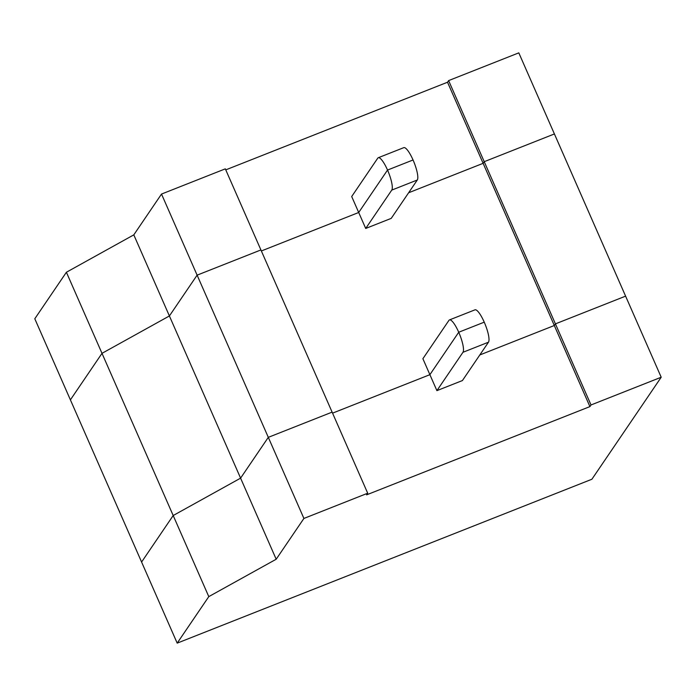 <?xml version="1.0" encoding="UTF-8"?>
<svg xmlns="http://www.w3.org/2000/svg" width="696" height="696" viewBox="0 0 696 696"><rect width="100%" height="100%" fill="white"/><g stroke="black" fill="none" stroke-linecap="round" stroke-linejoin="round"><path stroke-width="1.04" d="M436.905 390.639L462.962 352.289A17.644 4.133 68.4 0 0 458.725 332.244L429.893 374.674L332.558 413.146L429.893 374.674L422.89 358.718L448.946 320.36A17.644 4.133 68.4 0 1 449.468 319.916A17.644 4.133 68.4 0 1 458.725 332.244L484.242 322.161A17.644 4.133 68.4 0 1 488.479 342.197L462.422 380.555L436.905 390.639L429.893 374.674L458.725 332.244L484.242 322.161A17.644 4.133 68.4 0 0 474.985 309.833L449.468 319.916M133.797 234.865L169.398 315.958L101.999 353.342L70.4 399.861L34.8 318.768L66.398 272.249L133.797 234.865L161.516 194.062L225.321 168.85L260.913 249.942L197.116 275.155L161.516 194.062M66.398 272.249L101.999 353.342L169.398 315.958L197.116 275.155L268.308 437.349L240.59 478.143L276.19 559.236L208.791 596.62L173.191 515.527L240.59 478.143L169.398 315.958L197.116 275.155L260.913 249.942L332.114 412.128L268.308 437.349L240.59 478.143L173.191 515.527L141.593 562.046L70.4 399.861L101.999 353.342L173.191 515.527L141.593 562.046L177.193 643.139L208.791 596.62M378.276 157.731A17.644 4.133 68.4 0 1 387.533 170.059L413.05 159.976A17.644 4.133 68.4 0 0 403.793 147.648L378.276 157.731A17.644 4.133 68.4 0 0 377.745 158.175L351.697 196.533L358.701 212.489L261.365 250.96L358.701 212.489L365.713 228.453L391.23 218.37L417.287 180.012A17.644 4.133 68.4 0 0 413.05 159.976L387.533 170.059L358.701 212.489L387.533 170.059A17.644 4.133 68.4 0 1 391.761 190.104L365.713 228.453M483.12 163.325L408.622 192.766L483.12 163.325L554.312 325.51L555.417 323.875L625.6 296.139L554.408 133.954L484.225 161.689L483.12 163.325L484.225 161.689L448.624 80.597L447.519 82.232L483.12 163.325M177.193 643.139L591.904 479.24L661.2 377.232L591.017 404.968L589.912 406.603L554.312 325.51L479.822 354.951L554.312 325.51L555.417 323.875L484.225 161.689L554.408 133.954L518.807 52.861L448.624 80.597M268.308 437.349L332.114 412.128L367.705 493.22L303.908 518.442L268.308 437.349M591.017 404.968L555.417 323.875L625.6 296.139L661.2 377.232M589.912 406.603L366.601 494.856L367.705 493.22M303.908 518.442L276.19 559.236M225.765 169.868L447.519 82.232M391.761 190.104L417.287 180.012M462.962 352.289L488.479 342.197"/></g></svg>
